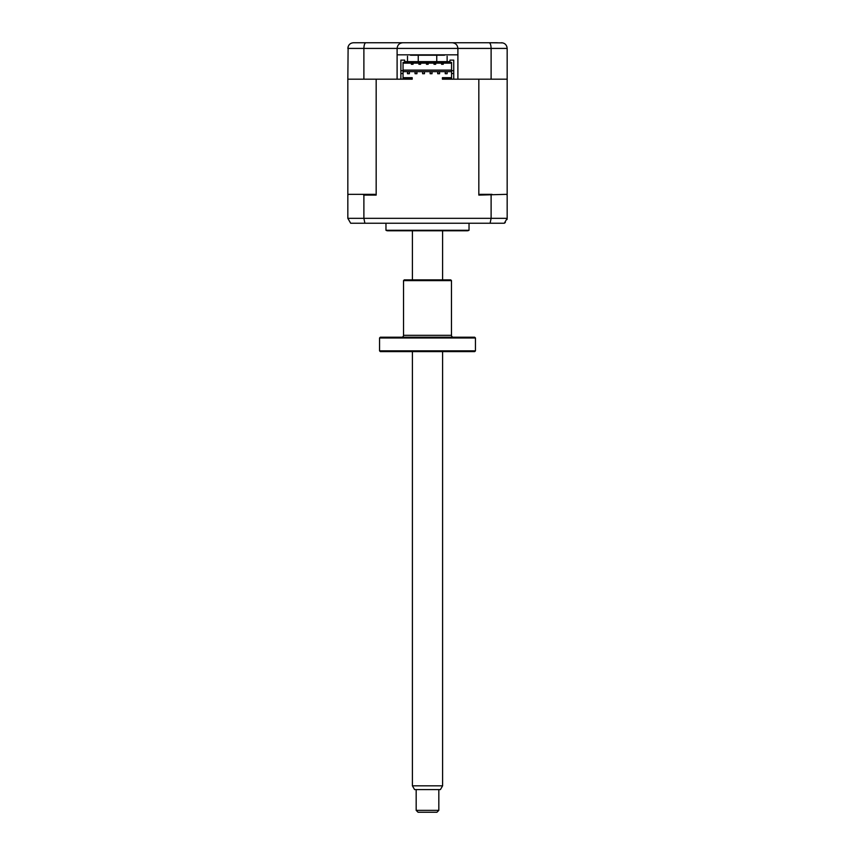<?xml version="1.0" encoding="UTF-8"?>
<svg xmlns="http://www.w3.org/2000/svg" width="855" height="855" viewBox="0 0 855 855"><rect width="100%" height="100%" fill="white"/><g stroke="black" fill="none" stroke-linecap="round" stroke-linejoin="round"><path stroke-width="1.28" d="M397.105 54.838L397.105 48.414C397.468 44.994 399.349 43.113 402.769 42.75L452.231 42.75C455.651 43.113 457.532 44.994 457.895 48.414L457.895 54.838L397.105 54.838L397.105 79.184L347.835 79.184L348.124 46.619M457.895 48.414C457.532 44.994 455.651 43.113 452.231 42.75L489.092 42.75C490.3 43.017 490.973 44.898 491.112 48.414L491.112 79.184L507.165 79.184L507.165 48.414L363.888 48.414C364.027 44.898 364.7 43.017 365.908 42.75L402.769 42.75C399.349 43.113 397.468 44.994 397.105 48.414M491.112 79.184L457.895 79.184L457.895 54.838M363.888 79.184L363.888 48.414L347.835 48.414C348.242 44.898 350.133 43.017 353.5 42.75L365.908 42.75M353.5 42.75L408.626 42.75M446.374 42.75L497.354 42.75M456.933 79.184L442.409 79.184L442.409 78.436L451.568 78.436L451.568 73.519L453.738 73.519L453.738 70.687L451.568 70.687L451.568 73.519M449.965 61.624L449.965 60.117L449.965 61.624L404.661 61.624L404.661 60.117L400.877 60.117L400.877 79.184L398.067 79.184M489.092 42.75L502.74 42.889M506.876 46.619L507.165 48.414C506.759 44.898 504.867 43.017 501.5 42.75M410.475 54.838A1.892 1.892 0 0 1 410.507 55.212L444.493 55.212A1.892 1.892 0 0 1 444.525 54.838M469.032 223.23L469.032 230.273A3.773 3.773 0 0 1 467.151 230.786L387.849 230.786A3.773 3.773 0 0 1 385.968 230.273L385.968 223.23M439.588 73.712L439.588 71.82L437.696 71.82L437.696 73.712L439.588 73.712M432.032 73.712L432.032 71.82L430.14 71.82L430.14 73.712L432.032 73.712M424.475 73.712L424.475 71.82L422.594 71.82L422.594 73.712L424.475 73.712M416.93 73.712L416.93 71.82L415.038 71.82L415.038 73.712L416.93 73.712M447.133 71.82L445.241 71.82L445.241 73.712L447.133 73.712L447.133 71.82M409.374 71.82L407.493 71.82L407.493 73.712L409.374 73.712L409.374 71.82M375.014 194.342L376.168 195.1L363.888 195.1L362.958 194.342L375.014 194.342M347.835 79.184L347.835 195.1L348.584 194.342L362.958 194.342M347.835 195.1L347.835 218.324L491.112 218.324L490.107 223.23L504.332 223.23L507.165 218.324L507.036 219.521M363.888 195.1L363.888 218.324L364.893 223.23L490.107 223.23M376.168 195.1L376.168 79.184L412.206 79.184L412.206 77.677L403.047 77.677M411.362 63.142L411.362 64.275L413.061 64.275L413.061 63.142M418.907 64.275L420.607 64.275L420.607 63.142L420.607 64.275L418.907 64.275L418.907 63.142L418.907 64.275M426.463 64.275L426.463 63.142L426.463 64.275L428.163 64.275L428.163 63.142L428.163 64.275L426.463 64.275M434.009 64.275L434.009 63.142L434.009 64.275L435.708 64.275L435.708 63.142L435.708 64.275L434.009 64.275M441.565 63.142L441.565 64.275L443.264 64.275L443.264 63.142M403.047 70.121L451.568 70.121M403.047 63.142L451.568 63.142M506.417 194.342L507.165 195.1L506.417 194.342L478.832 195.1L478.832 79.184L453.738 79.184L453.738 73.519M451.568 77.677L442.409 77.677L442.409 78.436M412.206 78.436L403.047 78.436L403.047 62.383L451.568 62.383L451.568 70.687M403.047 73.519L400.877 73.519M403.047 70.687L400.877 70.687M453.738 70.687L453.738 60.117L449.965 60.117M404.661 60.117L404.661 61.624M491.112 195.1L491.112 218.324L507.165 218.324L507.165 79.184M478.832 195.1L479.986 194.342L492.042 194.342M451.568 71.638L403.047 71.638M505.337 222.492L504.332 223.23M364.893 223.23L350.668 223.23L347.835 218.324M469.032 230.273L385.968 230.273M418.245 55.212L418.245 61.624M436.755 55.212L436.755 61.624M407.493 56.28L407.493 61.624L407.493 56.28M447.133 56.28L447.133 61.624L447.133 56.28M438.829 810.358L436.937 812.25L418.063 812.25L416.171 810.358L438.829 810.358L438.829 789.592M442.601 785.82L440.421 789.592L414.579 789.592L412.399 785.82L442.601 785.82L442.601 351.608M380.304 351.608L379.545 350.849L475.455 350.849L474.696 351.608L380.304 351.608M475.455 337.982L379.545 337.982L380.304 337.223L474.696 337.223L475.455 337.982L475.455 350.849M379.545 337.982L379.545 350.849M401.636 337.223A1.892 1.892 0 0 0 403.528 335.331L451.472 335.331A1.892 1.892 0 0 0 453.364 337.223M451.472 280.622L403.528 280.622L404.276 279.863L450.724 279.863L451.472 280.622L451.472 335.331M403.528 280.622L403.528 335.331M442.601 279.863L442.601 230.786M412.399 785.82L412.399 351.608M412.399 279.863L412.399 230.786M416.171 810.358L416.171 789.592"/></g></svg>
